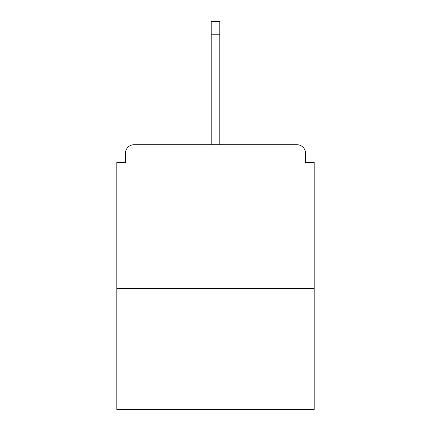 <?xml version="1.0" encoding="UTF-8"?>
<svg xmlns="http://www.w3.org/2000/svg" width="431" height="431" viewBox="0 0 431 431"><rect width="100%" height="100%" fill="white"/><g stroke="black" fill="none" stroke-linecap="round" stroke-linejoin="round"><path stroke-width="0.65" d="M305.568 162.552L305.568 153.344L305.568 162.552L314.199 162.552L314.199 409.45L116.801 409.45L116.801 162.552L125.432 162.552L125.432 153.344L125.432 162.552M314.199 288.592L116.801 288.592M305.568 153.344A8.631 8.631 0 0 0 296.937 144.714L134.063 144.714A8.631 8.631 0 0 0 125.432 153.344M296.937 144.714L260.389 144.714M170.611 144.714L134.063 144.714M219.815 34.787L211.185 34.787L211.185 21.55L219.815 21.55L219.815 144.714M211.185 34.787L211.185 144.714"/></g></svg>
